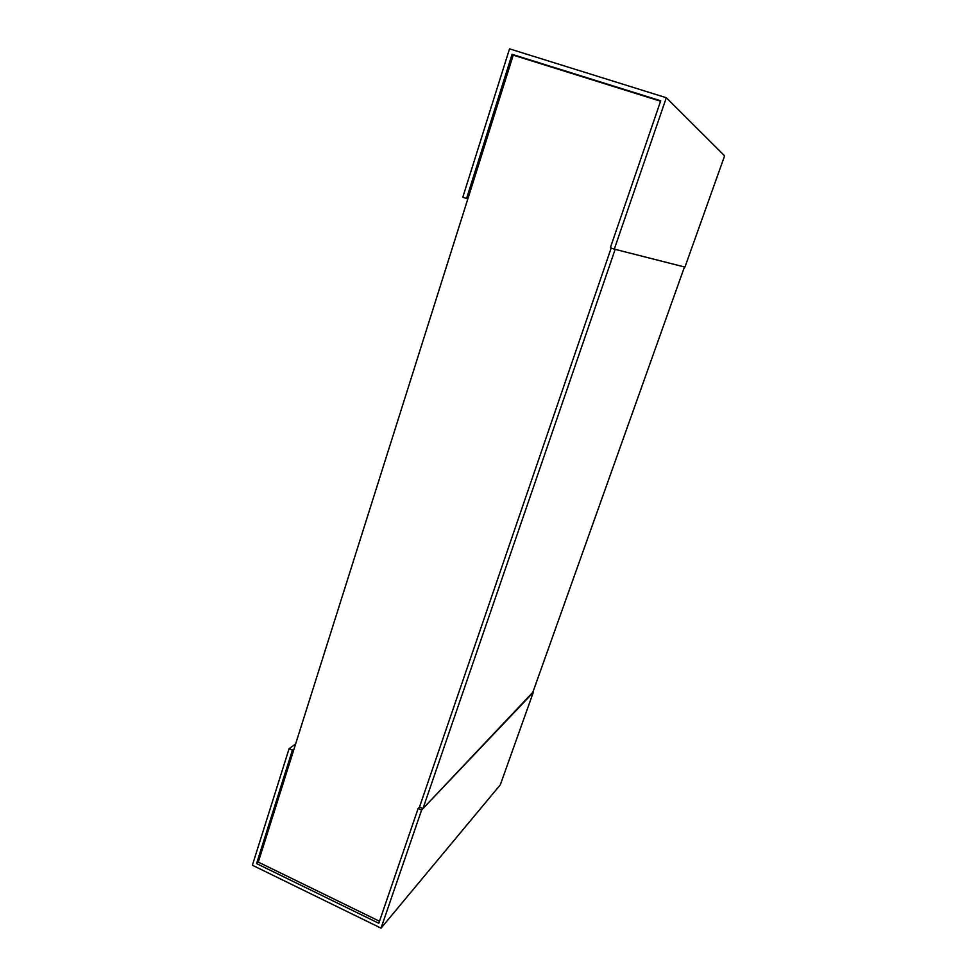 <?xml version="1.0" encoding="UTF-8"?>
<svg xmlns="http://www.w3.org/2000/svg" width="977" height="977" viewBox="0 0 977 977"><rect width="100%" height="100%" fill="white"/><g stroke="black" fill="none" stroke-linecap="round" stroke-linejoin="round"><path stroke-width="1.47" d="M422.956 808.614L532.489 693.255L684.462 266.965L615.168 249.355L422.956 808.614L419.499 807.026L611.187 248.06L419.499 807.026L418.168 808.406L378.795 923.277L256.585 863.583L258.294 862.117L379.491 921.25M258.294 862.117L513.255 55.139L660.574 101.217M512.082 54.321L660.721 100.79L610.344 247.779L614.301 249.135L666.314 97.737L509.542 48.85L462.805 197.207L466.566 198.502L512.082 54.321L513.255 55.139M614.301 249.135L684.938 267.087L724.616 155.831L666.314 97.737M467.849 198.868L466.566 198.502M532.844 692.266L421.624 810.006L418.168 808.406M533.259 692.449L500.322 784.787L381.042 928.15L421.624 810.006M294.028 749.017L292.379 750.202L289.094 748.687L252.384 865.219L381.042 928.15M256.585 863.583L292.379 750.202M295.604 744.01L289.094 748.687"/></g></svg>
